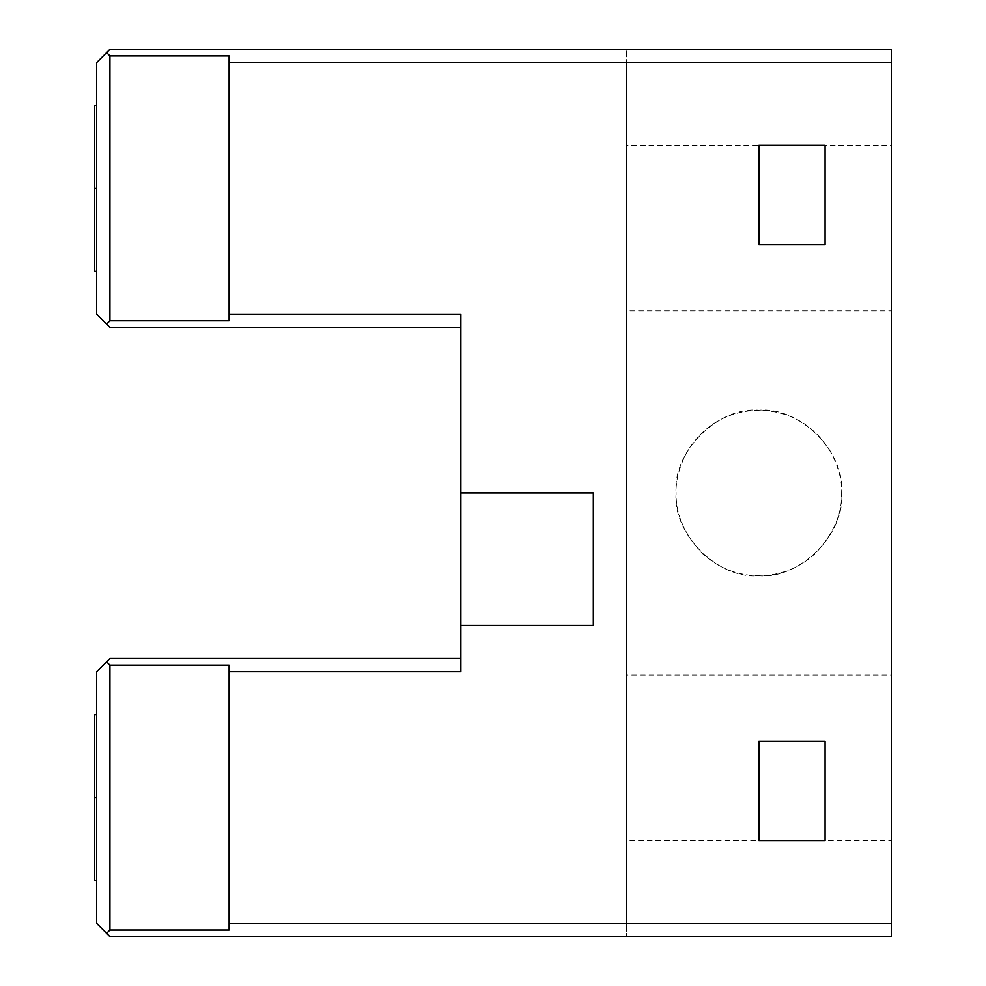 <?xml version="1.0" encoding="UTF-8"?>
<svg xmlns="http://www.w3.org/2000/svg" width="986" height="986" viewBox="0 0 986 986"><rect width="100%" height="100%" fill="white"/><g stroke="black" fill="none" stroke-linecap="round" stroke-linejoin="round"><path stroke-width="0.74" stroke-dasharray="4.93 3.7" d="M346.887 936.638L300.631 936.7M350.079 936.638L300.631 936.638M285.299 936.638L346.887 936.7M291.141 936.638L285.299 936.7M280.653 936.638L291.141 936.7M526.955 936.638L484.36 936.638M770.078 936.638L785.041 936.638M723.921 936.638L770.078 936.7M705.668 936.638L723.921 936.7M752.293 936.638L705.668 936.7M702.932 936.7L752.293 936.7M638.435 936.638L679.034 936.638L638.435 936.7M679.034 936.638L622.844 936.638L679.034 936.7M693.996 936.638L622.844 936.7M553.232 936.638L613.082 936.7M614.167 936.638L613.082 936.638M587.446 936.638L553.232 936.7M606.057 936.638L587.446 936.7M613.354 936.638L606.057 936.7M543.113 936.638L613.354 936.7M597.75 936.638L543.113 936.7M537.629 936.7L597.75 936.7M384.651 936.638L466.205 936.638L384.651 936.7M466.205 936.638L445.771 936.638M417.67 936.638L445.771 936.7M390.493 936.638L417.67 936.7M369.688 936.638L390.493 936.7M201.834 936.638L233.485 936.7M256.754 936.638L233.485 936.638M891.307 936.638L109.927 936.638L106.611 933.323L109.927 930.008L229.122 930.008L229.122 923.389L626.43 923.389L626.43 62.549L626.43 936.638L626.43 923.389L891.307 923.389L891.307 936.638M830.557 451.576C813.807 424.855 789.909 411.051 758.875 410.188C727.828 411.051 703.93 424.855 687.18 451.576C679.317 466.563 675.62 480.367 676.1 492.963L841.637 492.963C842.118 480.367 838.42 466.563 830.557 451.576M676.1 492.963C672.39 533.919 717.919 579.435 758.875 575.738C799.819 579.435 845.347 533.919 841.637 492.963C845.347 452.019 799.819 406.491 758.875 410.188C717.919 406.491 672.39 452.019 676.1 492.963C675.583 514.248 684.444 534.511 702.685 553.75C718.708 568.207 737.429 575.541 758.875 575.738C780.308 575.541 799.03 568.207 815.052 553.75C833.293 534.511 842.155 514.248 841.637 492.963M626.43 228.086L626.43 310.861L891.307 310.861L891.307 145.312L626.43 145.312L626.43 228.086M891.307 228.086L891.307 145.312L891.307 228.086M626.43 757.84L626.43 840.614L891.307 840.614L891.307 675.065L626.43 675.065L626.43 757.84M891.307 757.84L891.307 675.065L891.307 757.84M891.307 62.549L229.122 62.549L229.122 55.919L229.122 320.795L229.122 55.919L109.927 55.919L106.611 52.615L109.927 49.3L626.43 49.3L626.43 62.549L626.43 49.3L891.307 49.3L891.307 923.389M106.611 52.615L96.677 62.549L96.677 314.177L106.611 324.111L109.927 320.795L229.122 320.795L229.122 62.549M460.881 625.407L593.325 625.407L593.325 492.963L593.325 625.407L460.881 625.407L593.325 625.407L593.325 492.963L460.881 492.963L593.325 492.963L460.881 492.963L460.881 671.762L460.881 658.512L460.881 671.762L229.122 671.762L229.122 665.131L109.927 665.131L106.611 661.828L109.927 658.512L460.881 658.512M229.122 930.008L229.122 665.131L229.122 930.008M106.611 933.323L96.677 923.389L96.677 671.762L106.611 661.828M460.881 327.414L460.881 314.177L460.881 327.414L109.927 327.414L106.611 324.111M109.927 665.131L109.927 930.008M229.122 923.389L229.122 671.762M109.927 55.919L109.927 320.795M229.122 314.177L460.881 314.177L460.881 492.963M758.875 244.651L758.875 145.312L825.085 145.312L825.085 244.651L758.875 244.651M758.875 840.614L758.875 741.287L825.085 741.287L825.085 840.614L758.875 840.614M94.693 188.363L96.677 188.363L96.677 105.588L96.677 188.363L94.693 188.363L94.693 271.138L96.677 271.138L96.677 188.363L94.693 188.363L94.693 105.588M96.677 188.363L96.677 271.138M94.693 797.575L96.677 797.575L96.677 714.801L96.677 797.575L94.693 797.575L94.693 880.35L96.677 880.35L96.677 797.575L94.693 797.575L94.693 714.801M96.677 797.575L96.677 880.35"/><path stroke-width="1.48" d="M350.079 936.638L280.653 936.638M526.955 936.638L484.36 936.638M722.368 936.638L702.932 936.638M763.509 936.638L722.368 936.7M770.078 936.638L763.509 936.7M785.041 936.638L770.078 936.7M679.034 936.638L622.844 936.638M693.996 936.638L679.034 936.7M614.167 936.638L537.629 936.638M384.651 936.638L369.688 936.638M414.021 936.638L384.651 936.7M423.142 936.638L414.021 936.7M452.254 936.638L423.142 936.7M466.205 936.638L452.254 936.7M256.754 936.638L201.834 936.638M460.881 658.512L109.927 658.512L106.611 661.828L109.927 665.131L229.122 665.131L229.122 930.008L109.927 930.008L106.611 933.323L109.927 936.638L891.307 936.638L891.307 49.3L109.927 49.3L106.611 52.615L109.927 55.919L229.122 55.919L229.122 62.549L891.307 62.549M229.122 62.549L229.122 320.795L109.927 320.795L109.927 55.919M106.611 52.615L96.677 62.549L96.677 314.177L109.927 327.414L460.881 327.414M109.927 320.795L106.611 324.111M229.122 671.762L460.881 671.762L460.881 314.177L229.122 314.177M109.927 930.008L109.927 665.131M106.611 933.323L96.677 923.389L96.677 671.762L106.611 661.828M460.881 492.963L593.325 492.963L593.325 625.407L460.881 625.407M891.307 923.389L229.122 923.389M758.875 244.651L758.875 145.312L825.085 145.312L825.085 244.651L758.875 244.651M758.875 840.614L758.875 741.287L825.085 741.287L825.085 840.614L758.875 840.614M96.677 105.588L94.693 105.588L94.693 188.363L96.677 188.363M96.677 271.138L94.693 271.138L94.693 188.363M96.677 714.801L94.693 714.801L94.693 797.575L96.677 797.575M96.677 880.35L94.693 880.35L94.693 797.575"/></g></svg>
